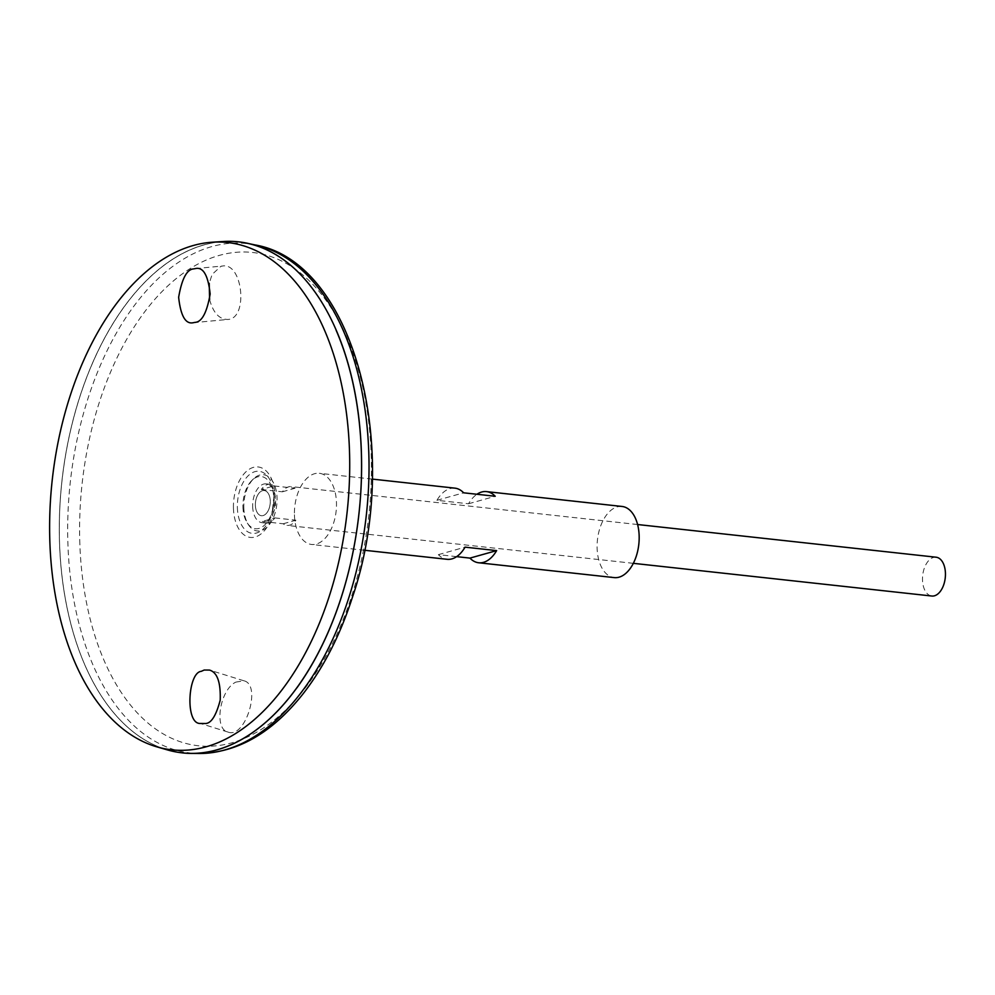 <?xml version="1.0" encoding="UTF-8"?>
<svg xmlns="http://www.w3.org/2000/svg" width="995" height="995" viewBox="0 0 995 995"><rect width="100%" height="100%" fill="white"/><g stroke="black" fill="none" stroke-linecap="round" stroke-linejoin="round"><path stroke-width="0.75" stroke-dasharray="4.97 3.73" d="M255.367 505.211A12.686 7.375 -83.7 0 0 266.822 512.86A12.686 7.375 -83.7 0 0 266.262 491.281A12.686 7.375 -83.7 0 0 255.367 505.211A12.686 7.375 -83.7 0 0 266.822 512.86A12.686 7.375 -83.7 0 0 266.262 491.281A12.686 7.375 -83.7 0 0 255.367 505.211M242.942 506.965A26.256 15.261 -83.7 0 0 247.357 523.096A26.256 15.261 -83.7 0 0 267.817 521.206A26.256 15.261 -83.7 0 0 271.61 486.543A26.256 15.261 -83.7 0 0 252.046 480.262A26.256 15.261 -83.7 0 0 242.942 506.965M243.812 507.525A28.283 16.442 -83.7 0 0 248.563 524.912A28.283 16.442 -83.7 0 0 270.603 522.872A28.283 16.442 -83.7 0 0 274.695 485.523A28.283 16.442 -83.7 0 0 253.613 478.757A28.283 16.442 -83.7 0 0 243.812 507.525M622.024 506.455A35.795 20.808 -83.7 0 0 597.112 547.934A35.795 20.808 -83.7 0 0 614.238 577.61M294.433 514.788A35.795 20.808 -83.7 0 0 311.559 544.464A35.795 20.808 -83.7 0 0 336.136 511.144A35.795 20.808 -83.7 0 0 319.345 473.297A35.795 20.808 -83.7 0 0 294.433 514.788M454.902 488.147A35.795 20.808 -83.7 0 0 436.942 500.311L468.533 503.769A35.795 20.808 96.3 0 1 476.941 494.266M456.643 556.64L438.372 554.65A35.795 20.808 -83.7 0 0 447.103 559.302M438.372 554.65L465.063 547.15M468.533 503.769L495.224 496.269M436.942 500.311L463.633 492.811M209.622 299.619C213.154 312.704 219.174 319.32 227.656 319.457C248.439 319.171 243.004 262.431 222.631 266.013L220.878 266.337L212.146 274.384L209.211 283.314M235.84 682.11L243.924 680.791C261.921 684.659 245.491 739.248 227.979 732.059C213.626 729.173 219.795 689.734 235.84 682.11M237.37 507.5A31.243 18.159 -83.7 0 0 251.884 533.332A31.243 18.159 -83.7 0 0 272.145 512.773A31.243 18.159 -83.7 0 0 272.145 512.761A31.243 18.159 -83.7 0 0 274.011 495.709L274.011 495.709A31.243 18.159 -83.7 0 0 254.471 471.792A31.243 18.159 -83.7 0 0 237.37 507.5M238.414 241.847A257.058 149.412 -83.7 0 0 59.439 539.8A257.058 149.412 -83.7 0 0 182.446 752.904A257.021 149.399 -83.7 0 0 296.933 687.806M336.099 330.191A257.021 149.399 -83.7 0 0 238.414 241.884A257.021 149.399 -83.7 0 0 59.464 539.787A257.021 149.399 -83.7 0 0 182.458 752.879L182.433 752.867A257.021 149.399 -83.7 0 0 358.921 513.644A257.021 149.399 -83.7 0 0 238.39 241.884A257.021 149.399 -83.7 0 0 59.439 539.787A257.021 149.399 -83.7 0 0 182.433 752.867M223.34 241.511A257.058 149.412 -83.7 0 0 59.414 539.787A257.058 149.412 -83.7 0 0 167.657 749.981M936.096 557.212A19.527 11.343 -83.7 0 0 922.502 579.849A19.527 11.343 -83.7 0 0 931.842 596.03M252.668 506.48A19.527 11.343 -83.7 0 0 262.008 522.673A19.527 11.343 -83.7 0 0 275.416 504.502A19.527 11.343 -83.7 0 0 266.262 483.856A19.527 11.343 -83.7 0 0 252.668 506.48M261.324 489.49L282.381 491.804A19.527 11.343 96.3 0 1 291.261 486.592A19.527 11.343 96.3 0 1 295.055 488.234L273.998 485.933A19.527 11.343 -83.7 0 0 270.205 484.291A19.527 11.343 -83.7 0 0 261.324 489.49L273.998 485.933M274.831 517.897L295.888 520.198A19.527 11.343 96.3 0 1 287.008 525.41A19.527 11.343 96.3 0 1 283.214 523.768L262.158 521.455A19.527 11.343 -83.7 0 0 265.951 523.096A19.527 11.343 -83.7 0 0 274.831 517.897L262.158 521.455M283.214 523.768L295.888 520.198M282.381 491.804L295.055 488.234M79.724 539.974A248.141 144.238 -83.7 0 0 303.885 689.647A248.141 144.238 -83.7 0 0 292.828 267.468A248.141 144.238 -83.7 0 0 79.724 539.974M233.439 508.035A35.447 20.609 -83.7 0 0 265.466 529.415A35.447 20.609 -83.7 0 0 263.886 469.105A35.447 20.609 -83.7 0 0 233.439 508.035M254.844 244.894A256.25 148.951 -83.7 0 0 67.809 540.534A256.25 148.951 -83.7 0 0 199.149 753.489M247.357 523.096L248.563 524.912M252.046 480.262L253.613 478.757M372.254 479.092L319.345 473.297M364.469 550.26L311.559 544.464M272.145 512.761A52.387 52.387 0 0 0 274.011 495.709L272.145 512.773M637.596 524.527L291.261 486.592M270.205 484.291L266.262 483.856M633.342 563.332L287.008 525.41M265.951 523.096L262.008 522.673M243.924 680.791L209.472 670.07M227.979 732.059L200.318 723.452M193.366 322.691L227.656 319.457M195.418 268.575L222.631 266.013"/><path stroke-width="1.49" d="M364.469 550.26L447.103 559.302A35.795 20.808 -83.7 0 0 465.063 547.15L496.642 550.608A35.795 20.808 96.3 0 1 478.694 562.772L614.238 577.61A35.795 20.808 -83.7 0 0 638.815 544.302A35.795 20.808 -83.7 0 0 622.024 506.455L486.48 491.605A35.795 20.808 96.3 0 1 495.224 496.269L463.633 492.811A35.795 20.808 -83.7 0 0 454.902 488.147L372.254 479.092M476.941 494.266A35.795 20.808 96.3 0 1 486.48 491.605M478.694 562.772A35.795 20.808 96.3 0 1 469.951 558.108L456.643 556.64M469.951 558.108L496.642 550.608M209.211 283.314L209.622 299.619M182.446 752.904A257.058 149.412 -83.7 0 0 191.189 753.426A257.058 149.412 -83.7 0 0 358.971 513.644A257.058 149.412 -83.7 0 0 247.058 243.24A257.058 149.412 -83.7 0 0 238.414 241.847M296.933 687.806A257.021 149.399 -83.7 0 0 336.099 330.191M157.21 746.959L167.657 749.981A257.058 149.412 -83.7 0 0 358.946 513.644A257.058 149.412 -83.7 0 0 223.34 241.511L212.482 242.195A255.18 148.33 -83.7 0 0 49.75 538.307A255.18 148.33 -83.7 0 0 157.21 746.959A255.18 148.33 -83.7 0 0 347.093 512.35A255.18 148.33 -83.7 0 0 212.482 242.195M193.702 268.899L195.418 268.575C203.191 266.784 208.104 275.254 210.156 293.998C206.923 312.529 201.91 321.994 195.095 322.368L193.391 322.691C185.63 324.507 180.704 316.049 178.64 297.306C181.849 278.749 186.873 269.272 193.702 268.899M204.199 670.033L201.239 671.351C187.831 672.396 184.908 724.323 200.318 723.452L205.604 723.502C211.301 723.29 216.176 715.504 220.206 700.157C220.803 682.284 217.221 672.247 209.472 670.07L204.199 670.033M633.342 563.332L931.842 596.03A19.527 11.343 -83.7 0 0 945.25 577.859A19.527 11.343 -83.7 0 0 936.096 557.212L637.596 524.527M254.844 244.894C354.606 261.635 402.639 450.797 352.417 597.286C340.128 635.332 323.549 667.67 302.679 694.323C271.846 733.104 237.332 752.817 199.149 753.489A256.25 148.951 -83.7 0 0 366.396 514.465A256.25 148.951 -83.7 0 0 254.844 244.894L247.058 243.24M199.149 753.489L191.189 753.426"/></g></svg>
